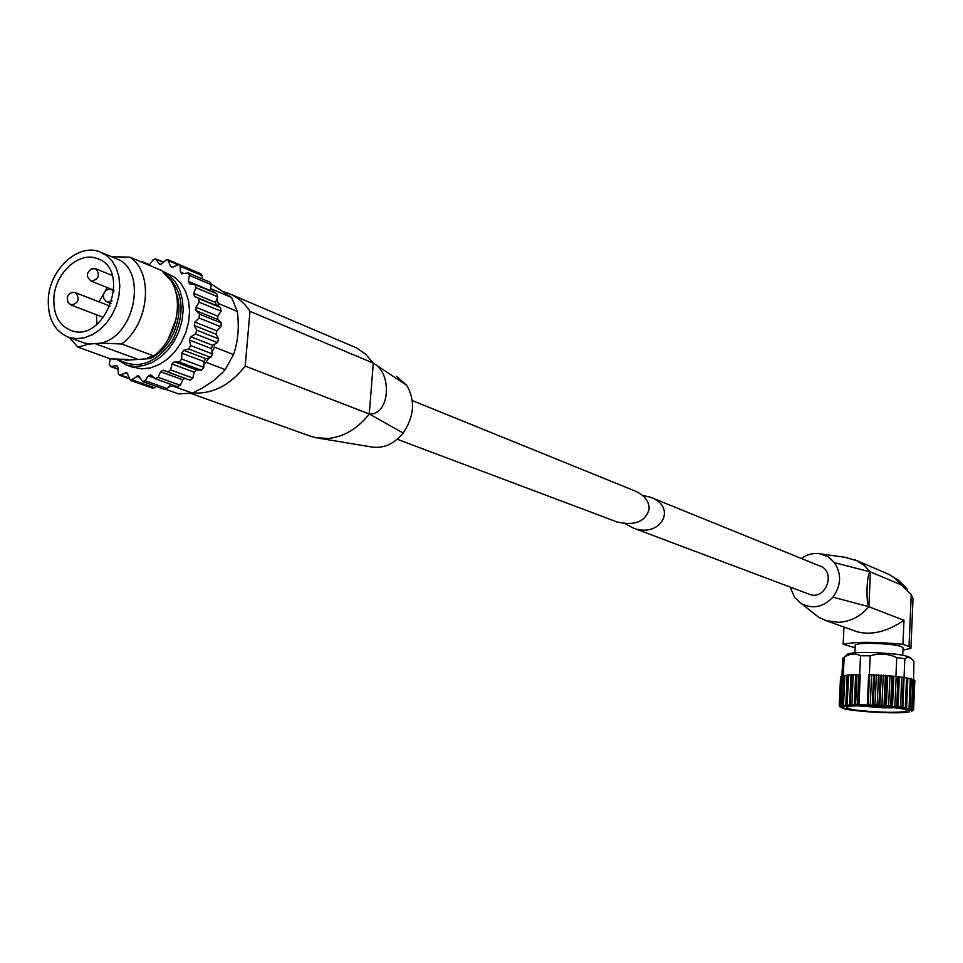 <?xml version="1.0" encoding="UTF-8"?>
<svg xmlns="http://www.w3.org/2000/svg" width="963" height="963" viewBox="0 0 963 963"><rect width="100%" height="100%" fill="white"/><g stroke="black" fill="none" stroke-linecap="round" stroke-linejoin="round"><path stroke-width="1.44" d="M625.204 523.703L633.365 528.085C660.967 538.558 678.072 506.719 650.157 497.125L642.297 495.247M651.566 497.69L819.802 565.979C836.486 571.252 825.941 600.683 809.618 594.4L808.764 594.087M844.551 557.204L856.769 560.659L864.244 565.437L870.444 571.926L901.368 584.914L911.251 594.556L909.036 646.498L910.902 648.388L902.933 650.097M801.372 558.504C807.175 554.351 813.41 552.786 820.079 553.785L828.12 556.807L834.524 562.681C841.746 574.044 841.205 585.528 832.887 597.144L868.867 606.726C860.465 616.549 850.233 621.749 838.171 622.339L826.11 620.617L818.743 617.307L810.677 610.927M868.867 606.726C865.581 601.333 866.941 571.565 870.444 571.926L868.867 606.726L903.992 620.28C887.308 631.608 871.768 635.46 857.383 631.848L855.3 631.102M834.524 562.681L870.444 571.926M832.887 597.144C823.401 607.147 812.965 609.35 801.565 603.765L794.631 597.469L790.154 587.081M913.189 599.07L911.251 594.556M855.096 647.75L843.143 644.235L843.949 627.033M843.143 644.235C855.481 641.671 875.415 641.695 902.957 644.307L903.992 620.28M855.192 645.595L855.228 644.921C856.697 643.898 861.692 643.368 870.215 643.332C890.594 643.874 901.537 645.403 903.029 647.918L902.716 655.189M909.036 646.498L902.957 644.307M913.574 679.505L913.899 661.412C911.034 657.488 908.013 656.573 904.847 658.692L896.746 657.548C888.042 653.636 879.195 653.046 870.203 655.803L860.525 655.767C855.168 652.986 849.703 653.516 844.154 657.344L842.769 658.439L841.951 675.93M911.564 658.885L910.697 657.958C906.231 654.888 891.606 653.046 866.796 652.445C857.034 652.457 850.678 652.974 847.753 653.997L846.694 654.936M904.847 658.692L904.04 677.531L893.808 676.267L892.484 706.854L890.643 705.686L885.406 706.228L881.915 705.012L878.894 705.795L875.018 704.615L872.285 705.47L868.169 704.35L867.29 705.048L855.613 704.218L854.277 705.241L850.329 704.266L849.559 705.434L845.935 704.362L845.767 705.735L842.553 704.615L843.407 706.156L840.29 705.012L841.71 706.673L839.206 705.566L841.229 707.263L839.351 705.879M896.746 657.548L895.927 676.327M870.203 655.803L869.348 674.582M860.525 655.767L859.67 674.557M847.308 675.015L845.935 704.362L847.308 675.015L860.272 674.594L858.888 704.94M893.808 676.267L868.674 674.654L867.29 705.048M844.154 657.344L843.275 675.906M904.04 677.531L902.849 708.142L902.114 706.986L900.525 706.77L898.046 707.468L894.904 706.108L892.484 706.854M904.149 677.639L903.463 677.434M841.626 676.532L840.567 676.664M850.943 675.352L851.581 675.304M851.665 675.292L853.218 675.159M843.901 675.894L841.831 676.098M847.284 675.4L843.913 675.448L842.637 704.507M914.501 680.408L913.658 680.083M906.592 707.468L907.856 678.036L904.438 677.663M907.844 678.385L906.207 708.744M910.023 707.949L911.323 678.819L908.013 678.397M913.49 679.637L911.311 679.216M900.273 676.965L898.383 676.724M855.842 710.598L855.072 710.513M850.967 709.96L850.317 709.851M909.361 711.85L905.99 712.295C895.337 713.992 849.763 711.188 843.901 708.587L843.504 708.479M841.891 707.877L843.6 708.503M841.891 707.901L839.868 706.77M906.207 708.732L906.592 707.697L902.849 708.142M913.574 709.478L911.504 710.838L913.61 709.418L910.938 710.176L912.443 708.828L909.529 709.538L910.071 708.25L906.713 708.84M911.696 711.188L912.996 710.489M902.644 712.536L901.994 712.572M897.901 712.704L897.143 712.716M887.26 712.283C860.115 711.284 846.658 709.502 846.91 706.914C853.098 704.025 908.735 707.516 906.556 710.67C905.702 711.862 899.273 712.403 887.26 712.283M864.172 706.589L858.25 705.867M894.579 707.757L888.596 707.853M879.664 706.433L873.188 706.096M879.797 706.722L885.286 707.396L879.797 706.722M867.868 705.915L862.655 705.843M412.296 400.572L634.268 490.673C644.103 494.838 649.074 500.916 649.17 508.897C645.643 521.645 634.99 526.015 617.199 522.006L615.73 521.452M48.403 297.362C50.57 268.328 78.785 243.109 99.875 251.837L106.52 255.46L112.081 260.985L116.27 268.159L118.882 276.634L119.785 285.999L118.918 295.785L116.33 305.512L112.141 314.684L106.568 322.87L99.887 329.635L92.436 334.679L84.575 337.736L76.691 338.675L69.192 337.471C54.169 331.38 47.247 318.019 48.403 297.362M101.934 252.703L115.127 258.216C147.628 267.666 136.433 335.353 100.862 343.177L88.813 344.056L82.565 342.346M88.813 344.056L77.931 347.137L69.408 337.544M111.576 256.736L129.945 257.157C153.984 272.685 149.253 323.857 121.651 343.984L100.862 343.177M77.931 347.137L110.492 358.898L127.405 359.404M129.945 257.157L161.736 270.579L171.041 280.823C184.487 301.66 175.796 339.638 153.767 355.913L121.651 343.984M147.772 357.67L153.767 355.913M176.229 318.56L168.164 339.385M128.5 359.693L125.852 360.27L123.782 359.38M175.735 292.006C185.474 314.179 171.992 348.931 149.927 358.621L145.63 358.525M370.791 446.832L371.321 446.94C383.31 448.806 393.915 444.172 403.136 433.037C414.259 416.582 415.474 400.68 406.783 385.356L373.283 363.123L249.971 311.338C244.337 302.683 237.079 296.652 228.183 293.233L223.609 291.813M308.75 435.589L316.081 437.792L328.552 438.442C344.224 436.684 357.803 428.523 369.274 413.97C389.702 415.595 392.916 373.078 373.283 363.123L365.711 354.264L356.466 347.872L231.385 294.594M192.781 392.916C212.51 394.288 229.988 385.344 245.192 366.084L249.971 311.338M403.136 433.037L369.274 413.97L245.192 366.084M214.34 292.704L212.558 289.454L231.602 297.519L237.295 311.422C239.366 327.083 238.102 341.468 233.491 354.565L225.222 369.599L222.706 372.416L213.678 380.578L202.435 387.969L192.383 393.097L178.661 393.915L166.262 389.509M233.491 354.565L214.376 347.101L212.161 352.001L211.391 348.57L212.739 345.356L217.421 342.599L218.577 338.832L216.157 334.245L216.819 330.851L220.948 326.83L221.285 322.99L217.831 319.535L217.77 316.201L221.045 311.205L220.551 307.57L216.314 305.5L215.519 302.466L216.916 298.891L218.276 303.489L237.295 311.422M163.313 370.237L190 380.192L192.793 378.05L194.117 372.187L196.524 369.973L201.315 370.237L203.807 367.372L203.855 361.522L205.817 358.718L208.923 357.899L206.01 362.317L225.222 369.599M165.034 389.521L167.357 388.631L168.633 386.909L172.919 386.127L192.383 393.097M163.072 271.446L174.58 277.236L180.815 283.387L185.546 291.332L188.507 300.697L189.567 311.025L188.664 321.811L185.835 332.524L181.213 342.611L175.037 351.591L167.61 359.018L159.304 364.532L150.541 367.866L141.742 368.865L130.932 366.638M53.94 296.893C55.758 272.469 79.46 251.247 97.191 258.529C132.112 269.074 105.4 343.598 71.358 330.61C58.779 325.47 52.977 314.227 53.94 296.893M125.852 360.27L149.927 358.621M208.923 357.899L210.716 357.417L212.606 353.987L212.161 352.001M184.703 378.254L182.838 379.819L160.592 371.718L163.18 370.189M177.216 386.476L180.346 385.308L182.838 379.819M152.828 388.282L156.343 386.44M210.211 290.958L211.246 284.711L210.151 282.279L188.423 272.986M190.048 269.183L167.995 259.709M202.23 278.885L202.074 275.659L200.954 273.877L179.166 264.512M216.916 298.891L217.722 296.833L216.795 293.739L195.405 284.783M144.859 263.453L142.945 261.936L141.573 262.056M160.689 264.44L158.991 263.718L155.573 258.806L153.225 259.757L149.072 265.222M170.403 266.005L171.438 267.208L172.871 267.076L170.403 266.005L167.887 259.649L165.949 260.13L161.7 263.91L159.786 264.38L158.991 263.718M184.065 273.552L180.442 272.011L180.177 266.257L179.046 264.464L172.871 267.076M210.247 290.561L188.387 281.328L189.398 275.394L188.303 272.938L181.574 273.817L180.442 272.011M215.519 302.466L193.671 293.354L195.898 287.648L194.971 284.53L189.494 283.796L188.387 281.328M217.77 316.201L195.91 307.257L199.221 302.189L198.727 298.518L194.466 296.423L193.671 293.354M216.819 330.851L194.923 322.087L199.088 318.007L199.437 314.119L195.971 310.628L195.91 307.257M212.739 345.356L190.782 336.785L195.501 333.98L196.681 330.165L194.249 325.518L194.923 322.087M205.817 358.718L183.777 350.315L188.724 348.991L190.638 345.512L189.41 340.035L190.782 336.785M196.524 369.973L174.387 361.727L179.226 361.98L181.742 359.079L181.802 353.156L183.777 350.315M190 380.192L167.803 372.079L170.62 369.912L171.968 363.966L174.387 361.727M150.842 374.98L155.5 378.808L158.076 377.279L160.592 371.718M138.407 375.775L142.765 381.625L144.98 380.674L148.483 375.883L150.722 374.944M126.839 372.609L130.474 380.385L138.275 375.739M116.92 365.723L118.016 367.565L118.244 373.331L119.472 375.221L126.719 372.561M110.227 358.802L109.325 363.966L110.504 366.494L116.8 365.675M168.633 386.909L170.595 384.225M211.27 283.916L231.602 297.519M172.919 386.127L173.906 385.417M203.843 363.87L206.01 362.317M214.376 347.101L214.629 344.248M218.023 306.33L218.276 303.489M212.558 289.454L210.656 288.214M406.783 385.356L396.491 376.232M99.105 301.888L107.17 287.528M96.914 324.338L96.444 314.757M137.865 359.319L95.963 343.972M854.085 559.443L889.294 574.538L895.313 578.558L901.368 584.914M841.072 676.556L839.688 705.915M842.372 675.906L841 705.349M844.9 675.364L843.528 704.892M847.175 675.4L845.767 705.735M848.572 674.931L847.187 704.531M850.967 675.015L849.559 705.434M851.605 674.967L850.197 705.398L851.593 674.979M850.329 704.266L851.701 674.702L850.317 704.362M853.242 674.642L851.882 704.302M855.674 674.774L854.277 705.241M856.444 674.75L855.036 705.229M856.986 674.521L855.613 704.218M858.791 674.485L857.431 704.206M869.517 674.569L868.169 704.35M871.623 674.63L870.287 704.41M873.658 674.87L872.285 705.47M874.621 674.907L873.248 705.506M876.354 674.81L875.018 704.615M878.497 674.919L877.173 704.723M880.254 675.195L878.894 705.795M881.217 675.244L879.857 705.855M883.24 675.195L881.915 705.012M885.358 675.34L884.046 705.157M886.754 675.629L885.406 706.228M887.693 675.701L886.345 706.3M889.932 675.713L888.632 705.506M891.943 675.894L890.643 705.686M892.942 676.182L891.606 706.77M896.192 676.327L894.904 706.108M898.022 676.544L896.734 706.3M898.587 676.82L897.275 707.372M899.358 676.929L898.046 707.468M901.801 677.037L900.525 706.77M903.39 677.266L902.114 706.986M903.499 677.531L902.199 708.034M906.568 677.796L905.292 707.48M910.312 678.59L909.06 708.214M912.924 679.397L911.672 708.949M914.32 680.179L913.08 709.659M863.51 705.41C822.619 704.856 849.113 712.187 888.777 712.716C929.488 713.427 904.943 705.987 863.51 705.41M893.279 707.6L883.697 707.853L859.562 705.855M162.639 271.253L169.717 275.743L175.555 282.219L179.876 290.369L182.464 299.806L183.199 310.11L182.007 320.763L178.974 331.272L174.243 341.131L168.019 349.87L160.616 357.068L152.407 362.377L143.764 365.579L135.097 366.518L126.827 365.158L116.126 359.163M167.466 275.851C183.777 292.583 185.414 314.155 172.401 340.589C155.573 363.99 137.348 370.201 117.751 359.235M149.554 264.801L143.391 262.201M163.337 262.454L156.355 259.468M177.625 264.584L168.898 260.841M202.074 275.659L180.177 266.257M211.246 284.711L189.398 275.394M217.722 296.833L195.898 287.648M221.045 311.205L199.221 302.189M220.551 307.57L198.727 298.518M220.948 326.83L199.088 318.007M221.285 322.99L199.437 314.119M217.421 342.599L195.501 333.98M218.577 338.832L196.681 330.165M210.716 357.417L188.724 348.991M212.606 353.987L190.638 345.512M201.315 370.237L179.226 361.98M203.807 367.372L181.742 359.079M192.793 378.05L170.62 369.912M180.346 385.308L158.076 377.279M167.357 388.631L144.98 380.674M154.718 387.86L132.256 379.916M129.018 378.002L120.748 375.076M118.076 368.961L111.251 366.53M216.314 305.5L194.466 296.423M217.831 319.535L195.971 310.628M216.157 334.245L194.249 325.518M211.391 348.57L189.41 340.035M203.855 361.522L181.802 353.156M194.117 372.187L171.968 363.966M154.393 378.014L148.483 375.883M139.731 377.364L136.493 376.208M127.742 373.536L125.431 372.705M117.534 366.169L116.042 365.639M373.283 363.123L369.274 413.97M94.23 268.617L95.903 268.821C100.369 275.069 98.852 279.198 91.329 281.196L90.811 280.967M112.045 300.901L107.35 302.093L105.677 301.142L103.751 298.518L103.438 294.534C104.895 290.272 107.712 288.635 111.864 289.622L113.863 291.199M111.166 303.598L106.797 301.852M71.214 305.102L67.879 302.153L67.266 297.591C68.698 293.378 71.479 291.753 75.608 292.716C80.122 298.867 78.665 302.996 71.214 305.102L103.583 317.489M809.618 594.4L633.365 528.085M826.085 620.654L857.383 631.848M888.223 573.996L898.78 580.557L907.447 589.368M847.753 653.997L843.925 657.428M843.046 657.898L842.204 675.918M818.755 617.319L801.77 603.885M847.127 557.565L820.428 553.857M855.228 644.921L854.867 652.83M840.567 676.628L839.206 705.566M841.65 675.99L840.29 705.012M843.913 675.448L842.553 704.615M907.856 678.036L906.592 707.492M911.323 678.819L910.083 708.082M913.682 679.589L912.443 708.708M914.838 680.335L913.622 709.358M840.205 706.962L841.253 707.636M912.996 599.275L910.938 647.533M906.002 710.056L906.556 710.67M859.453 705.855L883.757 707.865L893.375 707.612M397.238 439.248L617.199 522.006M69.192 337.471L84.696 343.117M71.274 338.23L71.358 340.445M311.94 436.733L190.855 393.422M116.15 359.163L126.827 365.158L133.339 367.505M149.602 264.753L143.066 261.984M163.59 262.237L155.681 258.854M216.795 293.739L195.092 284.579M177.794 386.801L155.5 378.808M165.155 389.57L142.765 381.625M152.961 388.318L130.474 380.385M129.198 378.652L119.472 375.221M118.088 369.202L110.504 366.494M319.836 438.382L371.333 446.916M97.191 258.529L98.936 259.24M95.903 268.821L91.629 268.797C86.104 272.914 86.008 277.043 91.329 281.196L113.935 290.236M96.204 268.942L112.274 275.502M112.177 289.755L113.923 290.453M75.896 292.836L110.167 306.198"/></g></svg>
